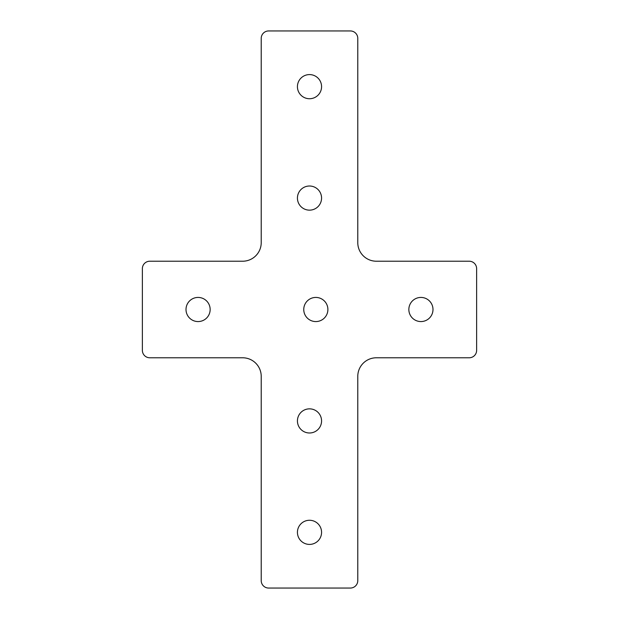<?xml version="1.0" encoding="UTF-8"?>
<svg xmlns="http://www.w3.org/2000/svg" width="619" height="619" viewBox="0 0 619 619"><rect width="100%" height="100%" fill="white"/><g stroke="black" fill="none" stroke-linecap="round" stroke-linejoin="round"><path stroke-width="0.93" d="M303.751 309.5A12.071 12.071 0 0 0 315.822 321.571A12.071 12.071 0 0 0 327.892 309.5A12.071 12.071 0 0 0 315.822 297.43A12.071 12.071 0 0 0 303.751 309.5M297.43 532.34A12.071 12.071 0 0 0 309.5 544.411A12.071 12.071 0 0 0 321.571 532.34A12.071 12.071 0 0 0 309.5 520.269A12.071 12.071 0 0 0 297.43 532.34M297.43 420.92A12.071 12.071 0 0 0 309.5 432.991A12.071 12.071 0 0 0 321.571 420.92A12.071 12.071 0 0 0 309.5 408.85A12.071 12.071 0 0 0 297.43 420.92M297.43 86.66A12.071 12.071 0 0 0 309.5 98.731A12.071 12.071 0 0 0 321.571 86.66A12.071 12.071 0 0 0 309.5 74.59A12.071 12.071 0 0 0 297.43 86.66M297.43 198.08A12.071 12.071 0 0 0 309.5 210.151A12.071 12.071 0 0 0 321.571 198.08A12.071 12.071 0 0 0 309.5 186.01A12.071 12.071 0 0 0 297.43 198.08M408.85 309.5A12.071 12.071 0 0 0 420.92 321.571A12.071 12.071 0 0 0 432.991 309.5A12.071 12.071 0 0 0 420.92 297.43A12.071 12.071 0 0 0 408.85 309.5M186.01 309.5A12.071 12.071 0 0 0 198.08 321.571A12.071 12.071 0 0 0 210.151 309.5A12.071 12.071 0 0 0 198.08 297.43A12.071 12.071 0 0 0 186.01 309.5M242.648 357.782A18.57 18.57 0 0 1 261.218 376.352L261.218 580.622A7.428 7.428 0 0 0 268.646 588.05L350.354 588.05A7.428 7.428 0 0 0 357.782 580.622L357.782 376.352A18.57 18.57 0 0 1 376.352 357.782L469.202 357.782A7.428 7.428 0 0 0 476.63 350.354L476.63 268.646A7.428 7.428 0 0 0 469.202 261.218L376.352 261.218A18.57 18.57 0 0 1 357.782 242.648L357.782 38.378A7.428 7.428 0 0 0 350.354 30.95L268.646 30.95A7.428 7.428 0 0 0 261.218 38.378L261.218 242.648A18.57 18.57 0 0 1 242.648 261.218L149.798 261.218A7.428 7.428 0 0 0 142.37 268.646L142.37 350.354A7.428 7.428 0 0 0 149.798 357.782L242.648 357.782"/></g></svg>

